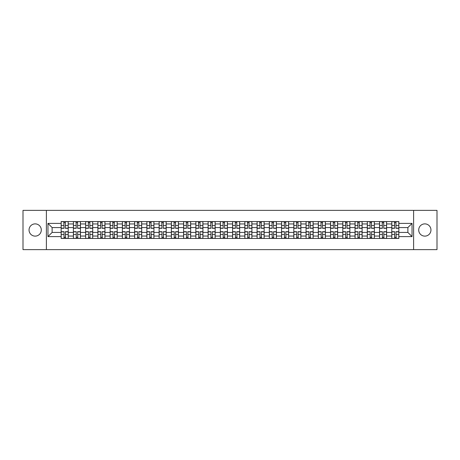 <?xml version="1.0" encoding="UTF-8"?>
<svg xmlns="http://www.w3.org/2000/svg" width="460" height="460" viewBox="0 0 460 460"><rect width="100%" height="100%" fill="white"/><g stroke="black" fill="none" stroke-linecap="round" stroke-linejoin="round"><path stroke-width="0.69" d="M424.833 223.876A6.124 6.124 0 0 0 418.709 230A6.124 6.124 0 0 0 424.833 236.124A6.124 6.124 0 0 0 430.957 230A6.124 6.124 0 0 0 424.833 223.876M35.167 223.876A6.124 6.124 0 0 0 29.043 230A6.124 6.124 0 0 0 35.167 236.124A6.124 6.124 0 0 0 41.291 230A6.124 6.124 0 0 0 35.167 223.876M413.609 249.625L437 249.625L437 210.375L23 210.375L23 249.625L413.609 249.625L413.609 210.375M73.399 238.441L73.399 223.957L68.212 223.957L68.212 238.441M68.212 223.957L68.212 221.559M73.399 223.957L73.399 221.559M80.46 221.559L80.46 238.441M85.64 238.441L85.64 221.559M92.707 221.559L92.707 238.441M97.888 238.441L97.888 221.559M104.955 221.559L104.955 238.441M110.135 238.441L110.135 221.559M117.196 221.559L117.196 238.441M122.377 238.441L122.377 221.559M129.444 221.559L129.444 238.441M134.625 238.441L134.625 221.559M141.691 221.559L141.691 238.441M146.872 238.441L146.872 221.559M153.933 221.559L153.933 238.441M159.114 238.441L159.114 221.559M166.181 221.559L166.181 238.441M171.361 238.441L171.361 221.559M178.428 221.559L178.428 238.441M183.609 238.441L183.609 221.559M190.67 221.559L190.67 238.441M195.851 238.441L195.851 221.559M202.917 221.559L202.917 238.441M208.098 238.441L208.098 221.559M215.165 221.559L215.165 238.441M220.346 238.441L220.346 221.559M227.407 221.559L227.407 238.441M232.593 238.441L232.593 221.559M239.654 221.559L239.654 238.441M244.835 238.441L244.835 221.559M251.902 221.559L251.902 238.441M257.082 238.441L257.082 221.559M264.149 221.559L264.149 238.441M269.33 238.441L269.33 221.559M276.391 221.559L276.391 238.441M281.572 238.441L281.572 221.559M288.638 221.559L288.638 238.441M293.819 238.441L293.819 221.559M300.886 221.559L300.886 238.441M306.067 238.441L306.067 221.559M313.128 221.559L313.128 238.441M318.308 238.441L318.308 221.559M325.375 221.559L325.375 238.441M330.556 238.441L330.556 221.559M337.623 221.559L337.623 238.441M342.803 238.441L342.803 221.559M349.865 221.559L349.865 238.441M355.045 238.441L355.045 221.559M362.112 221.559L362.112 238.441M367.293 238.441L367.293 221.559M374.359 221.559L374.359 238.441M379.54 238.441L379.54 221.559M386.601 221.559L386.601 238.441M391.788 238.441L391.788 221.559M391.788 232.432L386.601 232.432M379.54 232.432L374.359 232.432M367.293 232.432L362.112 232.432M355.045 232.432L349.865 232.432M342.803 232.432L337.623 232.432M330.556 232.432L325.375 232.432M318.308 232.432L313.128 232.432M306.067 232.432L300.886 232.432M293.819 232.432L288.638 232.432M281.572 232.432L276.391 232.432M269.33 232.432L264.149 232.432M257.082 232.432L251.902 232.432M244.835 232.432L239.654 232.432M232.593 232.432L227.407 232.432M220.346 232.432L215.165 232.432M208.098 232.432L202.917 232.432M195.851 232.432L190.67 232.432M183.609 232.432L178.428 232.432M171.361 232.432L166.181 232.432M159.114 232.432L153.933 232.432M146.872 232.432L141.691 232.432M134.625 232.432L129.444 232.432M122.377 232.432L117.196 232.432M110.135 232.432L104.955 232.432M97.888 232.432L92.707 232.432M85.64 232.432L80.46 232.432M73.399 232.432L68.212 232.432M391.788 227.568L386.601 227.568M379.54 227.568L374.359 227.568M367.293 227.568L362.112 227.568M355.045 227.568L349.865 227.568M342.803 227.568L337.623 227.568M330.556 227.568L325.375 227.568M318.308 227.568L313.128 227.568M306.067 227.568L300.886 227.568M293.819 227.568L288.638 227.568M281.572 227.568L276.391 227.568M269.33 227.568L264.149 227.568M257.082 227.568L251.902 227.568M244.835 227.568L239.654 227.568M232.593 227.568L227.407 227.568M220.346 227.568L215.165 227.568M208.098 227.568L202.917 227.568M195.851 227.568L190.67 227.568M183.609 227.568L178.428 227.568M171.361 227.568L166.181 227.568M159.114 227.568L153.933 227.568M146.872 227.568L141.691 227.568M134.625 227.568L129.444 227.568M122.377 227.568L117.196 227.568M110.135 227.568L104.955 227.568M97.888 227.568L92.707 227.568M85.64 227.568L80.46 227.568M73.399 227.568L68.212 227.568M52.124 232.432L61.151 232.432L61.151 227.568L52.124 227.568L52.124 232.432L47.961 236.595L47.961 223.405L61.151 223.405L61.151 227.568M398.849 227.568L398.849 232.432L407.876 232.432L407.876 227.568L398.849 227.568L398.849 221.559L61.151 221.559L61.151 223.405M398.849 223.405L412.039 223.405L412.039 236.595L398.849 236.595L398.849 232.432M61.151 232.432L61.151 238.441L398.849 238.441L398.849 236.595M61.151 236.595L47.961 236.595M46.391 249.625L46.391 210.375M65.349 237.262L64.015 237.262M64.015 222.738L65.349 222.738M77.596 237.262L76.262 237.262M76.262 222.738L77.596 222.738M89.844 237.262L88.504 237.262M88.504 222.738L89.844 222.738M102.085 237.262L100.751 237.262M100.751 222.738L102.085 222.738M114.333 237.262L112.999 237.262M112.999 222.738L114.333 222.738M126.58 237.262L125.246 237.262M125.246 222.738L126.58 222.738M138.822 237.262L137.488 237.262M137.488 222.738L138.822 222.738M151.07 237.262L149.736 237.262M149.736 222.738L151.07 222.738M163.317 237.262L161.983 237.262M161.983 222.738L163.317 222.738M175.559 237.262L174.225 237.262M174.225 222.738L175.559 222.738M187.806 237.262L186.472 237.262M186.472 222.738L187.806 222.738M200.054 237.262L198.72 237.262M198.72 222.738L200.054 222.738M212.302 237.262L210.962 237.262M210.962 222.738L212.302 222.738M224.543 237.262L223.209 237.262M223.209 222.738L224.543 222.738M236.791 237.262L235.457 237.262M235.457 222.738L236.791 222.738M249.038 237.262L247.698 237.262M247.698 222.738L249.038 222.738M261.28 237.262L259.946 237.262M259.946 222.738L261.28 222.738M273.527 237.262L272.193 237.262M272.193 222.738L273.527 222.738M285.775 237.262L284.441 237.262M284.441 222.738L285.775 222.738M298.017 237.262L296.683 237.262M296.683 222.738L298.017 222.738M310.264 237.262L308.93 237.262M308.93 222.738L310.264 222.738M322.512 237.262L321.178 237.262M321.178 222.738L322.512 222.738M334.753 237.262L333.419 237.262M333.419 222.738L334.753 222.738M347.001 237.262L345.667 237.262M345.667 222.738L347.001 222.738M359.248 237.262L357.914 237.262M357.914 222.738L359.248 222.738M371.496 237.262L370.156 237.262M370.156 222.738L371.496 222.738M383.738 237.262L382.404 237.262M382.404 222.738L383.738 222.738M395.985 237.262L394.651 237.262M394.651 222.738L395.985 222.738M47.961 223.405L52.124 227.568M407.876 232.432L412.039 236.595M407.876 227.568L412.039 223.405M65.349 228.309L65.349 221.639L68.178 221.639L68.178 228.309L65.349 228.309M64.015 222.663L65.349 222.663M65.584 221.639L61.191 221.639L61.191 228.309L64.015 228.309L63.779 221.639M64.015 231.69L64.015 238.361L61.191 238.361L61.191 231.69L64.015 231.69M65.349 237.337L64.015 237.337M63.779 238.361L68.178 238.361L68.178 231.69L65.349 231.69L65.584 238.361M77.596 228.309L77.596 221.639L80.419 221.639L80.419 228.309L77.596 228.309M76.262 222.663L77.596 222.663M77.832 221.639L73.433 221.639L73.433 228.309L76.262 228.309L76.026 221.639M89.844 228.309L89.844 221.639L92.667 221.639L92.667 228.309L89.844 228.309M88.504 222.663L89.844 222.663M90.079 221.639L85.681 221.639L85.681 228.309L88.504 228.309L88.274 221.639M76.262 231.69L76.262 238.361L73.433 238.361L73.433 231.69L76.262 231.69M77.596 237.337L76.262 237.337M76.026 238.361L80.419 238.361L80.419 231.69L77.596 231.69L77.832 238.361M88.504 231.69L88.504 238.361L85.681 238.361L85.681 231.69L88.504 231.69M89.844 237.337L88.504 237.337M88.274 238.361L92.667 238.361L92.667 231.69L89.844 231.69L90.079 238.361M102.085 228.309L102.085 221.639L104.914 221.639L104.914 228.309L102.085 228.309M100.751 222.663L102.085 222.663M102.321 221.639L97.928 221.639L97.928 228.309L100.751 228.309L100.516 221.639M114.333 228.309L114.333 221.639L117.156 221.639L117.156 228.309L114.333 228.309M112.999 222.663L114.333 222.663M114.569 221.639L110.17 221.639L110.17 228.309L112.999 228.309L112.763 221.639M126.58 228.309L126.58 221.639L129.404 221.639L129.404 228.309L126.58 228.309M125.246 222.663L126.58 222.663M126.816 221.639L122.417 221.639L122.417 228.309L125.246 228.309L125.011 221.639M100.751 231.69L100.751 238.361L97.928 238.361L97.928 231.69L100.751 231.69M102.085 237.337L100.751 237.337M100.516 238.361L104.914 238.361L104.914 231.69L102.085 231.69L102.321 238.361M112.999 231.69L112.999 238.361L110.17 238.361L110.17 231.69L112.999 231.69M114.333 237.337L112.999 237.337M112.763 238.361L117.156 238.361L117.156 231.69L114.333 231.69L114.569 238.361M125.246 231.69L125.246 238.361L122.417 238.361L122.417 231.69L125.246 231.69M126.58 237.337L125.246 237.337M125.011 238.361L129.404 238.361L129.404 231.69L126.58 231.69L126.816 238.361M137.488 231.69L137.488 238.361L134.665 238.361L134.665 231.69L137.488 231.69M138.822 237.337L137.488 237.337M137.252 238.361L141.651 238.361L141.651 231.69L138.822 231.69L139.058 238.361M149.736 231.69L149.736 238.361L146.907 238.361L146.907 231.69L149.736 231.69M151.07 237.337L149.736 237.337M149.5 238.361L153.899 238.361L153.899 231.69L151.07 231.69L151.305 238.361M161.983 231.69L161.983 238.361L159.154 238.361L159.154 231.69L161.983 231.69M163.317 237.337L161.983 237.337M161.748 238.361L166.14 238.361L166.14 231.69L163.317 231.69L163.553 238.361M174.225 231.69L174.225 238.361L171.402 238.361L171.402 231.69L174.225 231.69M175.559 237.337L174.225 237.337M173.989 238.361L178.388 238.361L178.388 231.69L175.559 231.69L175.795 238.361M186.472 231.69L186.472 238.361L183.649 238.361L183.649 231.69L186.472 231.69M187.806 237.337L186.472 237.337M186.237 238.361L190.636 238.361L190.636 231.69L187.806 231.69L188.042 238.361M198.72 231.69L198.72 238.361L195.891 238.361L195.891 231.69L198.72 231.69M200.054 237.337L198.72 237.337M198.484 238.361L202.877 238.361L202.877 231.69L200.054 231.69L200.29 238.361M210.962 231.69L210.962 238.361L208.138 238.361L208.138 231.69L210.962 231.69M212.302 237.337L210.962 237.337M210.726 238.361L215.125 238.361L215.125 231.69L212.302 231.69L212.531 238.361M223.209 231.69L223.209 238.361L220.386 238.361L220.386 231.69L223.209 231.69M224.543 237.337L223.209 237.337M222.973 238.361L227.372 238.361L227.372 231.69L224.543 231.69L224.779 238.361M235.457 231.69L235.457 238.361L232.628 238.361L232.628 231.69L235.457 231.69M236.791 237.337L235.457 237.337M235.221 238.361L239.614 238.361L239.614 231.69L236.791 231.69L237.026 238.361M247.698 231.69L247.698 238.361L244.875 238.361L244.875 231.69L247.698 231.69M249.038 237.337L247.698 237.337M247.468 238.361L251.861 238.361L251.861 231.69L249.038 231.69L249.274 238.361M259.946 231.69L259.946 238.361L257.123 238.361L257.123 231.69L259.946 231.69M261.28 237.337L259.946 237.337M259.71 238.361L264.109 238.361L264.109 231.69L261.28 231.69L261.516 238.361M272.193 231.69L272.193 238.361L269.364 238.361L269.364 231.69L272.193 231.69M273.527 237.337L272.193 237.337M271.958 238.361L276.351 238.361L276.351 231.69L273.527 231.69L273.763 238.361M284.441 231.69L284.441 238.361L281.612 238.361L281.612 231.69L284.441 231.69M285.775 237.337L284.441 237.337M284.205 238.361L288.598 238.361L288.598 231.69L285.775 231.69L286.011 238.361M296.683 231.69L296.683 238.361L293.859 238.361L293.859 231.69L296.683 231.69M298.017 237.337L296.683 237.337M296.447 238.361L300.846 238.361L300.846 231.69L298.017 231.69L298.252 238.361M308.93 231.69L308.93 238.361L306.101 238.361L306.101 231.69L308.93 231.69M310.264 237.337L308.93 237.337M308.695 238.361L313.093 238.361L313.093 231.69L310.264 231.69L310.5 238.361M321.178 231.69L321.178 238.361L318.349 238.361L318.349 231.69L321.178 231.69M322.512 237.337L321.178 237.337M320.942 238.361L325.335 238.361L325.335 231.69L322.512 231.69L322.747 238.361M138.822 228.309L138.822 221.639L141.651 221.639L141.651 228.309L138.822 228.309M137.488 222.663L138.822 222.663M139.058 221.639L134.665 221.639L134.665 228.309L137.488 228.309L137.252 221.639M151.07 228.309L151.07 221.639L153.899 221.639L153.899 228.309L151.07 228.309M149.736 222.663L151.07 222.663M151.305 221.639L146.907 221.639L146.907 228.309L149.736 228.309L149.5 221.639M163.317 228.309L163.317 221.639L166.14 221.639L166.14 228.309L163.317 228.309M161.983 222.663L163.317 222.663M163.553 221.639L159.154 221.639L159.154 228.309L161.983 228.309L161.748 221.639M175.559 228.309L175.559 221.639L178.388 221.639L178.388 228.309L175.559 228.309M174.225 222.663L175.559 222.663M175.795 221.639L171.402 221.639L171.402 228.309L174.225 228.309L173.989 221.639M187.806 228.309L187.806 221.639L190.636 221.639L190.636 228.309L187.806 228.309M186.472 222.663L187.806 222.663M188.042 221.639L183.649 221.639L183.649 228.309L186.472 228.309L186.237 221.639M200.054 228.309L200.054 221.639L202.877 221.639L202.877 228.309L200.054 228.309M198.72 222.663L200.054 222.663M200.29 221.639L195.891 221.639L195.891 228.309L198.72 228.309L198.484 221.639M212.302 228.309L212.302 221.639L215.125 221.639L215.125 228.309L212.302 228.309M210.962 222.663L212.302 222.663M212.531 221.639L208.138 221.639L208.138 228.309L210.962 228.309L210.726 221.639M224.543 228.309L224.543 221.639L227.372 221.639L227.372 228.309L224.543 228.309M223.209 222.663L224.543 222.663M224.779 221.639L220.386 221.639L220.386 228.309L223.209 228.309L222.973 221.639M236.791 228.309L236.791 221.639L239.614 221.639L239.614 228.309L236.791 228.309M235.457 222.663L236.791 222.663M237.026 221.639L232.628 221.639L232.628 228.309L235.457 228.309L235.221 221.639M249.038 228.309L249.038 221.639L251.861 221.639L251.861 228.309L249.038 228.309M247.698 222.663L249.038 222.663M249.274 221.639L244.875 221.639L244.875 228.309L247.698 228.309L247.468 221.639M261.28 228.309L261.28 221.639L264.109 221.639L264.109 228.309L261.28 228.309M259.946 222.663L261.28 222.663M261.516 221.639L257.123 221.639L257.123 228.309L259.946 228.309L259.71 221.639M273.527 228.309L273.527 221.639L276.351 221.639L276.351 228.309L273.527 228.309M272.193 222.663L273.527 222.663M273.763 221.639L269.364 221.639L269.364 228.309L272.193 228.309L271.958 221.639M285.775 228.309L285.775 221.639L288.598 221.639L288.598 228.309L285.775 228.309M284.441 222.663L285.775 222.663M286.011 221.639L281.612 221.639L281.612 228.309L284.441 228.309L284.205 221.639M298.017 228.309L298.017 221.639L300.846 221.639L300.846 228.309L298.017 228.309M296.683 222.663L298.017 222.663M298.252 221.639L293.859 221.639L293.859 228.309L296.683 228.309L296.447 221.639M310.264 228.309L310.264 221.639L313.093 221.639L313.093 228.309L310.264 228.309M308.93 222.663L310.264 222.663M310.5 221.639L306.101 221.639L306.101 228.309L308.93 228.309L308.695 221.639M322.512 228.309L322.512 221.639L325.335 221.639L325.335 228.309L322.512 228.309M321.178 222.663L322.512 222.663M322.747 221.639L318.349 221.639L318.349 228.309L321.178 228.309L320.942 221.639M334.753 228.309L334.753 221.639L337.582 221.639L337.582 228.309L334.753 228.309M333.419 222.663L334.753 222.663M334.989 221.639L330.596 221.639L330.596 228.309L333.419 228.309L333.184 221.639M347.001 228.309L347.001 221.639L349.83 221.639L349.83 228.309L347.001 228.309M345.667 222.663L347.001 222.663M347.237 221.639L342.844 221.639L342.844 228.309L345.667 228.309L345.431 221.639M359.248 228.309L359.248 221.639L362.072 221.639L362.072 228.309L359.248 228.309M357.914 222.663L359.248 222.663M359.484 221.639L355.085 221.639L355.085 228.309L357.914 228.309L357.679 221.639M371.496 228.309L371.496 221.639L374.319 221.639L374.319 228.309L371.496 228.309M370.156 222.663L371.496 222.663M371.726 221.639L367.333 221.639L367.333 228.309L370.156 228.309L369.921 221.639M333.419 231.69L333.419 238.361L330.596 238.361L330.596 231.69L333.419 231.69M334.753 237.337L333.419 237.337M333.184 238.361L337.582 238.361L337.582 231.69L334.753 231.69L334.989 238.361M345.667 231.69L345.667 238.361L342.844 238.361L342.844 231.69L345.667 231.69M347.001 237.337L345.667 237.337M345.431 238.361L349.83 238.361L349.83 231.69L347.001 231.69L347.237 238.361M357.914 231.69L357.914 238.361L355.085 238.361L355.085 231.69L357.914 231.69M359.248 237.337L357.914 237.337M357.679 238.361L362.072 238.361L362.072 231.69L359.248 231.69L359.484 238.361M370.156 231.69L370.156 238.361L367.333 238.361L367.333 231.69L370.156 231.69M371.496 237.337L370.156 237.337M369.921 238.361L374.319 238.361L374.319 231.69L371.496 231.69L371.726 238.361M383.738 228.309L383.738 221.639L386.567 221.639L386.567 228.309L383.738 228.309M382.404 222.663L383.738 222.663M383.973 221.639L379.58 221.639L379.58 228.309L382.404 228.309L382.168 221.639M382.404 231.69L382.404 238.361L379.58 238.361L379.58 231.69L382.404 231.69M383.738 237.337L382.404 237.337M382.168 238.361L386.567 238.361L386.567 231.69L383.738 231.69L383.973 238.361M395.985 228.309L395.985 221.639L398.808 221.639L398.808 228.309L395.985 228.309M394.651 222.663L395.985 222.663M396.221 221.639L391.822 221.639L391.822 228.309L394.651 228.309L394.416 221.639M394.651 231.69L394.651 238.361L391.822 238.361L391.822 231.69L394.651 231.69M395.985 237.337L394.651 237.337M394.416 238.361L398.808 238.361L398.808 231.69L395.985 231.69L396.221 238.361M379.54 223.957L374.359 223.957M367.293 223.957L362.112 223.957M355.045 223.957L349.865 223.957M342.803 223.957L337.623 223.957M330.556 223.957L325.375 223.957M318.308 223.957L313.128 223.957M306.067 223.957L300.886 223.957M293.819 223.957L288.638 223.957M281.572 223.957L276.391 223.957M269.33 223.957L264.149 223.957M257.082 223.957L251.902 223.957M244.835 223.957L239.654 223.957M232.593 223.957L227.407 223.957M220.346 223.957L215.165 223.957M208.098 223.957L202.917 223.957M195.851 223.957L190.67 223.957M183.609 223.957L178.428 223.957M171.361 223.957L166.181 223.957M159.114 223.957L153.933 223.957M146.872 223.957L141.691 223.957M134.625 223.957L129.444 223.957M122.377 223.957L117.196 223.957M110.135 223.957L104.955 223.957M97.888 223.957L92.707 223.957M85.64 223.957L80.46 223.957M391.788 223.957L386.601 223.957M379.54 236.043L374.359 236.043M367.293 236.043L362.112 236.043M355.045 236.043L349.865 236.043M342.803 236.043L337.623 236.043M330.556 236.043L325.375 236.043M318.308 236.043L313.128 236.043M306.067 236.043L300.886 236.043M293.819 236.043L288.638 236.043M281.572 236.043L276.391 236.043M269.33 236.043L264.149 236.043M257.082 236.043L251.902 236.043M244.835 236.043L239.654 236.043M232.593 236.043L227.407 236.043M220.346 236.043L215.165 236.043M208.098 236.043L202.917 236.043M195.851 236.043L190.67 236.043M183.609 236.043L178.428 236.043M171.361 236.043L166.181 236.043M159.114 236.043L153.933 236.043M146.872 236.043L141.691 236.043M134.625 236.043L129.444 236.043M122.377 236.043L117.196 236.043M110.135 236.043L104.955 236.043M97.888 236.043L92.707 236.043M85.64 236.043L80.46 236.043M73.399 236.043L68.212 236.043M391.788 236.043L386.601 236.043M65.349 228.148L68.178 228.148M65.349 225.498L68.178 225.498M61.191 228.148L64.015 228.148M61.191 225.498L64.015 225.498M64.015 231.851L61.191 231.851M64.015 234.502L61.191 234.502M68.178 231.851L65.349 231.851M68.178 234.502L65.349 234.502M77.596 228.148L80.419 228.148M77.596 225.498L80.419 225.498M73.433 228.148L76.262 228.148M73.433 225.498L76.262 225.498M89.844 228.148L92.667 228.148M89.844 225.498L92.667 225.498M85.681 228.148L88.504 228.148M85.681 225.498L88.504 225.498M76.262 231.851L73.433 231.851M76.262 234.502L73.433 234.502M80.419 231.851L77.596 231.851M80.419 234.502L77.596 234.502M88.504 231.851L85.681 231.851M88.504 234.502L85.681 234.502M92.667 231.851L89.844 231.851M92.667 234.502L89.844 234.502M102.085 228.148L104.914 228.148M102.085 225.498L104.914 225.498M97.928 228.148L100.751 228.148M97.928 225.498L100.751 225.498M114.333 228.148L117.156 228.148M114.333 225.498L117.156 225.498M110.17 228.148L112.999 228.148M110.17 225.498L112.999 225.498M126.58 228.148L129.404 228.148M126.58 225.498L129.404 225.498M122.417 228.148L125.246 228.148M122.417 225.498L125.246 225.498M100.751 231.851L97.928 231.851M100.751 234.502L97.928 234.502M104.914 231.851L102.085 231.851M104.914 234.502L102.085 234.502M112.999 231.851L110.17 231.851M112.999 234.502L110.17 234.502M117.156 231.851L114.333 231.851M117.156 234.502L114.333 234.502M125.246 231.851L122.417 231.851M125.246 234.502L122.417 234.502M129.404 231.851L126.58 231.851M129.404 234.502L126.58 234.502M137.488 231.851L134.665 231.851M137.488 234.502L134.665 234.502M141.651 231.851L138.822 231.851M141.651 234.502L138.822 234.502M149.736 231.851L146.907 231.851M149.736 234.502L146.907 234.502M153.899 231.851L151.07 231.851M153.899 234.502L151.07 234.502M161.983 231.851L159.154 231.851M161.983 234.502L159.154 234.502M166.14 231.851L163.317 231.851M166.14 234.502L163.317 234.502M174.225 231.851L171.402 231.851M174.225 234.502L171.402 234.502M178.388 231.851L175.559 231.851M178.388 234.502L175.559 234.502M186.472 231.851L183.649 231.851M186.472 234.502L183.649 234.502M190.636 231.851L187.806 231.851M190.636 234.502L187.806 234.502M198.72 231.851L195.891 231.851M198.72 234.502L195.891 234.502M202.877 231.851L200.054 231.851M202.877 234.502L200.054 234.502M210.962 231.851L208.138 231.851M210.962 234.502L208.138 234.502M215.125 231.851L212.302 231.851M215.125 234.502L212.302 234.502M223.209 231.851L220.386 231.851M223.209 234.502L220.386 234.502M227.372 231.851L224.543 231.851M227.372 234.502L224.543 234.502M235.457 231.851L232.628 231.851M235.457 234.502L232.628 234.502M239.614 231.851L236.791 231.851M239.614 234.502L236.791 234.502M247.698 231.851L244.875 231.851M247.698 234.502L244.875 234.502M251.861 231.851L249.038 231.851M251.861 234.502L249.038 234.502M259.946 231.851L257.123 231.851M259.946 234.502L257.123 234.502M264.109 231.851L261.28 231.851M264.109 234.502L261.28 234.502M272.193 231.851L269.364 231.851M272.193 234.502L269.364 234.502M276.351 231.851L273.527 231.851M276.351 234.502L273.527 234.502M284.441 231.851L281.612 231.851M284.441 234.502L281.612 234.502M288.598 231.851L285.775 231.851M288.598 234.502L285.775 234.502M296.683 231.851L293.859 231.851M296.683 234.502L293.859 234.502M300.846 231.851L298.017 231.851M300.846 234.502L298.017 234.502M308.93 231.851L306.101 231.851M308.93 234.502L306.101 234.502M313.093 231.851L310.264 231.851M313.093 234.502L310.264 234.502M321.178 231.851L318.349 231.851M321.178 234.502L318.349 234.502M325.335 231.851L322.512 231.851M325.335 234.502L322.512 234.502M138.822 228.148L141.651 228.148M138.822 225.498L141.651 225.498M134.665 228.148L137.488 228.148M134.665 225.498L137.488 225.498M151.07 228.148L153.899 228.148M151.07 225.498L153.899 225.498M146.907 228.148L149.736 228.148M146.907 225.498L149.736 225.498M163.317 228.148L166.14 228.148M163.317 225.498L166.14 225.498M159.154 228.148L161.983 228.148M159.154 225.498L161.983 225.498M175.559 228.148L178.388 228.148M175.559 225.498L178.388 225.498M171.402 228.148L174.225 228.148M171.402 225.498L174.225 225.498M187.806 228.148L190.636 228.148M187.806 225.498L190.636 225.498M183.649 228.148L186.472 228.148M183.649 225.498L186.472 225.498M200.054 228.148L202.877 228.148M200.054 225.498L202.877 225.498M195.891 228.148L198.72 228.148M195.891 225.498L198.72 225.498M212.302 228.148L215.125 228.148M212.302 225.498L215.125 225.498M208.138 228.148L210.962 228.148M208.138 225.498L210.962 225.498M224.543 228.148L227.372 228.148M224.543 225.498L227.372 225.498M220.386 228.148L223.209 228.148M220.386 225.498L223.209 225.498M236.791 228.148L239.614 228.148M236.791 225.498L239.614 225.498M232.628 228.148L235.457 228.148M232.628 225.498L235.457 225.498M249.038 228.148L251.861 228.148M249.038 225.498L251.861 225.498M244.875 228.148L247.698 228.148M244.875 225.498L247.698 225.498M261.28 228.148L264.109 228.148M261.28 225.498L264.109 225.498M257.123 228.148L259.946 228.148M257.123 225.498L259.946 225.498M273.527 228.148L276.351 228.148M273.527 225.498L276.351 225.498M269.364 228.148L272.193 228.148M269.364 225.498L272.193 225.498M285.775 228.148L288.598 228.148M285.775 225.498L288.598 225.498M281.612 228.148L284.441 228.148M281.612 225.498L284.441 225.498M298.017 228.148L300.846 228.148M298.017 225.498L300.846 225.498M293.859 228.148L296.683 228.148M293.859 225.498L296.683 225.498M310.264 228.148L313.093 228.148M310.264 225.498L313.093 225.498M306.101 228.148L308.93 228.148M306.101 225.498L308.93 225.498M322.512 228.148L325.335 228.148M322.512 225.498L325.335 225.498M318.349 228.148L321.178 228.148M318.349 225.498L321.178 225.498M334.753 228.148L337.582 228.148M334.753 225.498L337.582 225.498M330.596 228.148L333.419 228.148M330.596 225.498L333.419 225.498M347.001 228.148L349.83 228.148M347.001 225.498L349.83 225.498M342.844 228.148L345.667 228.148M342.844 225.498L345.667 225.498M359.248 228.148L362.072 228.148M359.248 225.498L362.072 225.498M355.085 228.148L357.914 228.148M355.085 225.498L357.914 225.498M371.496 228.148L374.319 228.148M371.496 225.498L374.319 225.498M367.333 228.148L370.156 228.148M367.333 225.498L370.156 225.498M333.419 231.851L330.596 231.851M333.419 234.502L330.596 234.502M337.582 231.851L334.753 231.851M337.582 234.502L334.753 234.502M345.667 231.851L342.844 231.851M345.667 234.502L342.844 234.502M349.83 231.851L347.001 231.851M349.83 234.502L347.001 234.502M357.914 231.851L355.085 231.851M357.914 234.502L355.085 234.502M362.072 231.851L359.248 231.851M362.072 234.502L359.248 234.502M370.156 231.851L367.333 231.851M370.156 234.502L367.333 234.502M374.319 231.851L371.496 231.851M374.319 234.502L371.496 234.502M383.738 228.148L386.567 228.148M383.738 225.498L386.567 225.498M379.58 228.148L382.404 228.148M379.58 225.498L382.404 225.498M382.404 231.851L379.58 231.851M382.404 234.502L379.58 234.502M386.567 231.851L383.738 231.851M386.567 234.502L383.738 234.502M395.985 228.148L398.808 228.148M395.985 225.498L398.808 225.498M391.822 228.148L394.651 228.148M391.822 225.498L394.651 225.498M394.651 231.851L391.822 231.851M394.651 234.502L391.822 234.502M398.808 231.851L395.985 231.851M398.808 234.502L395.985 234.502"/></g></svg>

